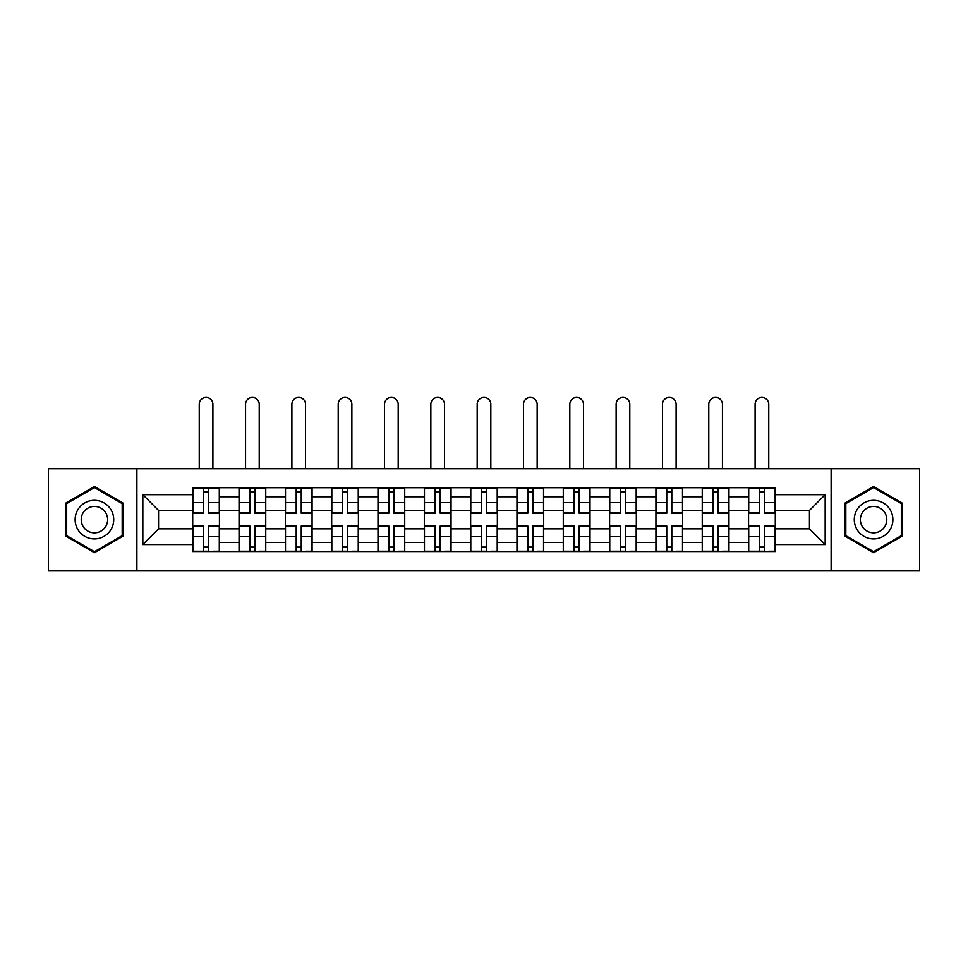 <?xml version="1.0" encoding="UTF-8"?>
<svg xmlns="http://www.w3.org/2000/svg" width="968" height="968" viewBox="0 0 968 968"><rect width="100%" height="100%" fill="white"/><g stroke="black" fill="none" stroke-linecap="round" stroke-linejoin="round"><path stroke-width="1.45" d="M831.113 570.551L919.6 570.551L919.6 468.706L48.4 468.706L48.4 570.551L831.113 570.551L831.113 468.706M239.036 551.554L239.036 496.765L219.433 496.765L219.433 551.554M219.433 496.765L219.433 487.715M239.036 496.765L239.036 487.715M265.752 487.715L265.752 551.554M285.354 551.554L285.354 487.715M312.071 487.715L312.071 551.554M331.673 551.554L331.673 487.715M358.402 487.715L358.402 551.554M377.992 551.554L377.992 487.715M404.721 487.715L404.721 551.554M424.311 551.554L424.311 487.715M451.04 487.715L451.04 551.554M470.642 551.554L470.642 487.715M497.358 487.715L497.358 551.554M516.96 551.554L516.96 487.715M543.689 487.715L543.689 551.554M563.279 551.554L563.279 487.715M590.008 487.715L590.008 551.554M609.598 551.554L609.598 487.715M636.327 487.715L636.327 551.554M655.929 551.554L655.929 487.715M682.646 487.715L682.646 551.554M702.248 551.554L702.248 487.715M728.965 487.715L728.965 551.554M748.566 551.554L748.566 487.715M748.566 528.843L728.965 528.843M702.248 528.843L682.646 528.843M655.929 528.843L636.327 528.843M609.598 528.843L590.008 528.843M563.279 528.843L543.689 528.843M516.96 528.843L497.358 528.843M470.642 528.843L451.04 528.843M424.311 528.843L404.721 528.843M377.992 528.843L358.402 528.843M331.673 528.843L312.071 528.843M285.354 528.843L265.752 528.843M239.036 528.843L219.433 528.843M748.566 510.426L728.965 510.426M702.248 510.426L682.646 510.426M655.929 510.426L636.327 510.426M609.598 510.426L590.008 510.426M563.279 510.426L543.689 510.426M516.96 510.426L497.358 510.426M470.642 510.426L451.04 510.426M424.311 510.426L404.721 510.426M377.992 510.426L358.402 510.426M331.673 510.426L312.071 510.426M285.354 510.426L265.752 510.426M239.036 510.426L219.433 510.426M158.558 528.843L192.705 528.843L192.705 510.426L158.558 510.426L158.558 528.843L142.828 544.573L142.828 494.684L192.705 494.684L192.705 510.426M775.295 510.426L775.295 528.843L809.442 528.843L809.442 510.426L775.295 510.426L775.295 487.715L192.705 487.715L192.705 494.684M775.295 494.684L825.172 494.684L825.172 544.573L775.295 544.573L775.295 528.843M192.705 528.843L192.705 551.554L775.295 551.554L775.295 544.573M192.705 544.573L142.828 544.573M136.887 570.551L136.887 468.706M123.081 503.094L94.428 486.541L65.776 503.094L65.776 536.175L94.428 552.716L123.081 536.175L123.081 503.094M902.224 503.094L873.572 486.541L844.919 503.094L844.919 536.175L873.572 552.716L902.224 536.175L902.224 503.094M208.592 547.101L203.546 547.101M203.546 492.167L208.592 492.167M254.911 547.101L249.865 547.101M249.865 492.167L254.911 492.167M301.242 547.101L296.196 547.101M296.196 492.167L301.242 492.167M347.56 547.101L342.515 547.101M342.515 492.167L347.56 492.167M393.879 547.101L388.834 547.101M388.834 492.167L393.879 492.167M440.198 547.101L435.152 547.101M435.152 492.167L440.198 492.167M486.529 547.101L481.471 547.101M481.471 492.167L486.529 492.167M532.848 547.101L527.802 547.101M527.802 492.167L532.848 492.167M579.166 547.101L574.121 547.101M574.121 492.167L579.166 492.167M625.485 547.101L620.44 547.101M620.44 492.167L625.485 492.167M671.804 547.101L666.758 547.101M666.758 492.167L671.804 492.167M718.135 547.101L713.089 547.101M713.089 492.167L718.135 492.167M764.454 547.101L759.408 547.101M759.408 492.167L764.454 492.167M142.828 494.684L158.558 510.426M809.442 528.843L825.172 544.573M809.442 510.426L825.172 494.684M212.899 468.706L212.899 404.273A6.824 6.824 0 0 0 206.075 397.449A6.824 6.824 0 0 0 199.239 404.273L199.239 468.706M208.592 513.246L208.592 488.005L219.288 488.005L219.288 513.246L208.592 513.246M203.546 491.865L208.592 491.865M203.546 488.005L192.862 488.005L192.862 513.246L203.546 513.246L203.546 488.005L208.592 488.005M203.546 526.64L192.862 526.64L192.862 526.011L203.546 526.011L203.546 551.252L192.862 551.252L198.791 551.252M192.862 526.64L192.862 551.252M208.592 547.392L203.546 547.392M213.347 551.252L219.288 551.252L219.288 526.011L208.592 526.011L208.592 551.252L199.239 551.252M219.288 551.252L212.899 551.252M259.218 468.706L259.218 404.273A6.824 6.824 0 0 0 252.394 397.449A6.824 6.824 0 0 0 245.557 404.273L245.557 468.706M254.911 513.246L254.911 488.005L265.607 488.005L265.607 513.246L254.911 513.246M249.865 491.865L254.911 491.865M249.865 488.005L239.181 488.005L239.181 513.246L249.865 513.246L249.865 488.005L254.911 488.005M305.549 468.706L305.549 404.273A6.824 6.824 0 0 0 298.713 397.449A6.824 6.824 0 0 0 291.888 404.273L291.888 468.706M301.242 513.246L301.242 488.005L311.926 488.005L311.926 513.246L301.242 513.246M296.196 491.865L301.242 491.865M296.196 488.005L285.499 488.005L285.499 513.246L296.196 513.246L296.196 488.005L301.242 488.005M77.706 529.278A19.299 19.299 0 0 0 104.072 536.345A19.299 19.299 0 0 0 111.138 509.979A19.299 19.299 0 0 0 84.773 502.912A19.299 19.299 0 0 0 77.706 529.278M82.982 526.241A13.213 13.213 0 0 0 101.035 531.081A13.213 13.213 0 0 0 105.863 513.028A13.213 13.213 0 0 0 87.822 508.188A13.213 13.213 0 0 0 82.982 526.241M94.428 487.569L122.186 503.602L122.186 535.667L94.428 551.687L66.659 535.667L66.659 503.602L94.428 487.569M856.861 529.278A19.299 19.299 0 0 0 883.227 536.345A19.299 19.299 0 0 0 890.294 509.979A19.299 19.299 0 0 0 863.928 502.912A19.299 19.299 0 0 0 856.861 529.278M862.137 526.241A13.213 13.213 0 0 0 880.178 531.081A13.213 13.213 0 0 0 885.018 513.028A13.213 13.213 0 0 0 866.965 508.188A13.213 13.213 0 0 0 862.137 526.241M873.572 487.569L901.341 503.602L901.341 535.667L873.572 551.687L845.814 535.667L845.814 503.602L873.572 487.569M249.865 526.64L239.181 526.64L239.181 526.011L249.865 526.011L249.865 551.252L239.181 551.252L245.122 551.252M239.181 526.64L239.181 551.252M254.911 547.392L249.865 547.392M259.666 551.252L265.607 551.252L265.607 526.011L254.911 526.011L254.911 551.252L245.557 551.252M265.607 551.252L259.218 551.252M296.196 526.64L285.499 526.64L285.499 526.011L296.196 526.011L296.196 551.252L285.499 551.252L291.441 551.252M285.499 526.64L285.499 551.252M301.242 547.392L296.196 547.392M305.985 551.252L311.926 551.252L311.926 526.011L301.242 526.011L301.242 551.252L291.888 551.252M311.926 551.252L305.549 551.252M351.868 468.706L351.868 404.273A6.824 6.824 0 0 0 345.031 397.449A6.824 6.824 0 0 0 338.207 404.273L338.207 468.706M347.56 513.246L347.56 488.005L358.245 488.005L358.245 513.246L347.56 513.246M342.515 491.865L347.56 491.865M342.515 488.005L331.818 488.005L331.818 513.246L342.515 513.246L342.515 488.005L347.56 488.005M398.187 468.706L398.187 404.273A6.824 6.824 0 0 0 391.362 397.449A6.824 6.824 0 0 0 384.526 404.273L384.526 468.706M393.879 513.246L393.879 488.005L404.576 488.005L404.576 513.246L393.879 513.246M388.834 491.865L393.879 491.865M388.834 488.005L378.149 488.005L378.149 513.246L388.834 513.246L388.834 488.005L393.879 488.005M444.506 468.706L444.506 404.273A6.824 6.824 0 0 0 437.681 397.449A6.824 6.824 0 0 0 430.845 404.273L430.845 468.706M440.198 513.246L440.198 488.005L450.894 488.005L450.894 513.246L440.198 513.246M435.152 491.865L440.198 491.865M435.152 488.005L424.468 488.005L424.468 513.246L435.152 513.246L435.152 488.005L440.198 488.005M342.515 526.64L331.818 526.64L331.818 526.011L342.515 526.011L342.515 551.252L331.818 551.252L337.759 551.252M331.818 526.64L331.818 551.252M347.56 547.392L342.515 547.392M352.316 551.252L358.245 551.252L358.245 526.011L347.56 526.011L347.56 551.252L338.207 551.252M358.245 551.252L351.868 551.252M388.834 526.64L378.149 526.64L378.149 526.011L388.834 526.011L388.834 551.252L378.149 551.252L384.078 551.252M378.149 526.64L378.149 551.252M393.879 547.392L388.834 547.392M398.635 551.252L404.576 551.252L404.576 526.011L393.879 526.011L393.879 551.252L384.526 551.252M404.576 551.252L398.187 551.252M435.152 526.64L424.468 526.64L424.468 526.011L435.152 526.011L435.152 551.252L424.468 551.252L430.409 551.252M424.468 526.64L424.468 551.252M440.198 547.392L435.152 547.392M444.953 551.252L450.894 551.252L450.894 526.011L440.198 526.011L440.198 551.252L430.845 551.252M450.894 551.252L444.506 551.252M490.824 468.706L490.824 404.273A6.824 6.824 0 0 0 484 397.449A6.824 6.824 0 0 0 477.176 404.273L477.176 468.706M486.529 513.246L486.529 488.005L497.213 488.005L497.213 513.246L486.529 513.246M481.471 491.865L486.529 491.865M481.471 488.005L470.787 488.005L470.787 513.246L481.471 513.246L481.471 488.005L486.529 488.005M481.471 526.64L470.787 526.64L470.787 526.011L481.471 526.011L481.471 551.252L470.787 551.252L476.728 551.252M470.787 526.64L470.787 551.252M486.529 547.392L481.471 547.392M491.272 551.252L497.213 551.252L497.213 526.011L486.529 526.011L486.529 551.252L477.176 551.252M497.213 551.252L490.824 551.252M537.155 468.706L537.155 404.273A6.824 6.824 0 0 0 530.319 397.449A6.824 6.824 0 0 0 523.494 404.273L523.494 468.706M532.848 513.246L532.848 488.005L543.532 488.005L543.532 513.246L532.848 513.246M527.802 491.865L532.848 491.865M527.802 488.005L517.106 488.005L517.106 513.246L527.802 513.246L527.802 488.005L532.848 488.005M527.802 526.64L517.106 526.64L517.106 526.011L527.802 526.011L527.802 551.252L517.106 551.252L523.047 551.252M517.106 526.64L517.106 551.252M532.848 547.392L527.802 547.392M537.591 551.252L543.532 551.252L543.532 526.011L532.848 526.011L532.848 551.252L523.494 551.252M543.532 551.252L537.155 551.252M583.474 468.706L583.474 404.273A6.824 6.824 0 0 0 576.638 397.449A6.824 6.824 0 0 0 569.813 404.273L569.813 468.706M579.166 513.246L579.166 488.005L589.851 488.005L589.851 513.246L579.166 513.246M574.121 491.865L579.166 491.865M574.121 488.005L563.424 488.005L563.424 513.246L574.121 513.246L574.121 488.005L579.166 488.005M574.121 526.64L563.424 526.64L563.424 526.011L574.121 526.011L574.121 551.252L563.424 551.252L569.365 551.252M563.424 526.64L563.424 551.252M579.166 547.392L574.121 547.392M583.922 551.252L589.851 551.252L589.851 526.011L579.166 526.011L579.166 551.252L569.813 551.252M589.851 551.252L583.474 551.252M629.793 468.706L629.793 404.273A6.824 6.824 0 0 0 622.969 397.449A6.824 6.824 0 0 0 616.132 404.273L616.132 468.706M625.485 513.246L625.485 488.005L636.182 488.005L636.182 513.246L625.485 513.246M620.44 491.865L625.485 491.865M620.44 488.005L609.755 488.005L609.755 513.246L620.44 513.246L620.44 488.005L625.485 488.005M620.44 526.64L609.755 526.64L609.755 526.011L620.44 526.011L620.44 551.252L609.755 551.252L615.684 551.252M609.755 526.64L609.755 551.252M625.485 547.392L620.44 547.392M630.241 551.252L636.182 551.252L636.182 526.011L625.485 526.011L625.485 551.252L616.132 551.252M636.182 551.252L629.793 551.252M676.112 468.706L676.112 404.273A6.824 6.824 0 0 0 669.287 397.449A6.824 6.824 0 0 0 662.451 404.273L662.451 468.706M671.804 513.246L671.804 488.005L682.5 488.005L682.5 513.246L671.804 513.246M666.758 491.865L671.804 491.865M666.758 488.005L656.074 488.005L656.074 513.246L666.758 513.246L666.758 488.005L671.804 488.005M666.758 526.64L656.074 526.64L656.074 526.011L666.758 526.011L666.758 551.252L656.074 551.252L662.015 551.252M656.074 526.64L656.074 551.252M671.804 547.392L666.758 547.392M676.559 551.252L682.5 551.252L682.5 526.011L671.804 526.011L671.804 551.252L662.451 551.252M682.5 551.252L676.112 551.252M722.443 468.706L722.443 404.273A6.824 6.824 0 0 0 715.606 397.449A6.824 6.824 0 0 0 708.782 404.273L708.782 468.706M718.135 513.246L718.135 488.005L728.819 488.005L728.819 513.246L718.135 513.246M713.089 491.865L718.135 491.865M713.089 488.005L702.393 488.005L702.393 513.246L713.089 513.246L713.089 488.005L718.135 488.005M713.089 526.64L702.393 526.64L702.393 526.011L713.089 526.011L713.089 551.252L702.393 551.252L708.334 551.252M702.393 526.64L702.393 551.252M718.135 547.392L713.089 547.392M722.878 551.252L728.819 551.252L728.819 526.011L718.135 526.011L718.135 551.252L708.782 551.252M728.819 551.252L722.443 551.252M768.761 468.706L768.761 404.273A6.824 6.824 0 0 0 761.925 397.449A6.824 6.824 0 0 0 755.1 404.273L755.1 468.706M764.454 513.246L764.454 488.005L775.138 488.005L775.138 513.246L764.454 513.246M759.408 491.865L764.454 491.865M759.408 488.005L748.712 488.005L748.712 513.246L759.408 513.246L759.408 488.005L764.454 488.005M759.408 526.64L748.712 526.64L748.712 526.011L759.408 526.011L759.408 551.252L748.712 551.252L754.653 551.252M748.712 526.64L748.712 551.252M764.454 547.392L759.408 547.392M769.209 551.252L775.138 551.252L775.138 526.011L764.454 526.011L764.454 551.252L755.1 551.252M775.138 551.252L768.761 551.252M702.248 496.765L682.646 496.765M655.929 496.765L636.327 496.765M609.598 496.765L590.008 496.765M563.279 496.765L543.689 496.765M516.96 496.765L497.358 496.765M470.642 496.765L451.04 496.765M424.311 496.765L404.721 496.765M377.992 496.765L358.402 496.765M331.673 496.765L312.071 496.765M285.354 496.765L265.752 496.765M748.566 496.765L728.965 496.765M702.248 542.491L682.646 542.491M655.929 542.491L636.327 542.491M609.598 542.491L590.008 542.491M563.279 542.491L543.689 542.491M516.96 542.491L497.358 542.491M470.642 542.491L451.04 542.491M424.311 542.491L404.721 542.491M377.992 542.491L358.402 542.491M331.673 542.491L312.071 542.491M285.354 542.491L265.752 542.491M239.036 542.491L219.433 542.491M748.566 542.491L728.965 542.491M208.592 512.616L219.288 512.616M208.592 502.598L219.288 502.598M192.862 512.616L203.546 512.616M192.862 502.598L203.546 502.598M203.546 536.671L192.862 536.671M219.288 526.64L208.592 526.64M219.288 536.671L208.592 536.671M254.911 512.616L265.607 512.616M254.911 502.598L265.607 502.598M239.181 512.616L249.865 512.616M239.181 502.598L249.865 502.598M301.242 512.616L311.926 512.616M301.242 502.598L311.926 502.598M285.499 512.616L296.196 512.616M285.499 502.598L296.196 502.598M249.865 536.671L239.181 536.671M265.607 526.64L254.911 526.64M265.607 536.671L254.911 536.671M296.196 536.671L285.499 536.671M311.926 526.64L301.242 526.64M311.926 536.671L301.242 536.671M347.56 512.616L358.245 512.616M347.56 502.598L358.245 502.598M331.818 512.616L342.515 512.616M331.818 502.598L342.515 502.598M393.879 512.616L404.576 512.616M393.879 502.598L404.576 502.598M378.149 512.616L388.834 512.616M378.149 502.598L388.834 502.598M440.198 512.616L450.894 512.616M440.198 502.598L450.894 502.598M424.468 512.616L435.152 512.616M424.468 502.598L435.152 502.598M342.515 536.671L331.818 536.671M358.245 526.64L347.56 526.64M358.245 536.671L347.56 536.671M388.834 536.671L378.149 536.671M404.576 526.64L393.879 526.64M404.576 536.671L393.879 536.671M435.152 536.671L424.468 536.671M450.894 526.64L440.198 526.64M450.894 536.671L440.198 536.671M486.529 512.616L497.213 512.616M486.529 502.598L497.213 502.598M470.787 512.616L481.471 512.616M470.787 502.598L481.471 502.598M481.471 536.671L470.787 536.671M497.213 526.64L486.529 526.64M497.213 536.671L486.529 536.671M532.848 512.616L543.532 512.616M532.848 502.598L543.532 502.598M517.106 512.616L527.802 512.616M517.106 502.598L527.802 502.598M527.802 536.671L517.106 536.671M543.532 526.64L532.848 526.64M543.532 536.671L532.848 536.671M579.166 512.616L589.851 512.616M579.166 502.598L589.851 502.598M563.424 512.616L574.121 512.616M563.424 502.598L574.121 502.598M574.121 536.671L563.424 536.671M589.851 526.64L579.166 526.64M589.851 536.671L579.166 536.671M625.485 512.616L636.182 512.616M625.485 502.598L636.182 502.598M609.755 512.616L620.44 512.616M609.755 502.598L620.44 502.598M620.44 536.671L609.755 536.671M636.182 526.64L625.485 526.64M636.182 536.671L625.485 536.671M671.804 512.616L682.5 512.616M671.804 502.598L682.5 502.598M656.074 512.616L666.758 512.616M656.074 502.598L666.758 502.598M666.758 536.671L656.074 536.671M682.5 526.64L671.804 526.64M682.5 536.671L671.804 536.671M718.135 512.616L728.819 512.616M718.135 502.598L728.819 502.598M702.393 512.616L713.089 512.616M702.393 502.598L713.089 502.598M713.089 536.671L702.393 536.671M728.819 526.64L718.135 526.64M728.819 536.671L718.135 536.671M764.454 512.616L775.138 512.616M764.454 502.598L775.138 502.598M748.712 512.616L759.408 512.616M748.712 502.598L759.408 502.598M759.408 536.671L748.712 536.671M775.138 526.64L764.454 526.64M775.138 536.671L764.454 536.671"/></g></svg>
